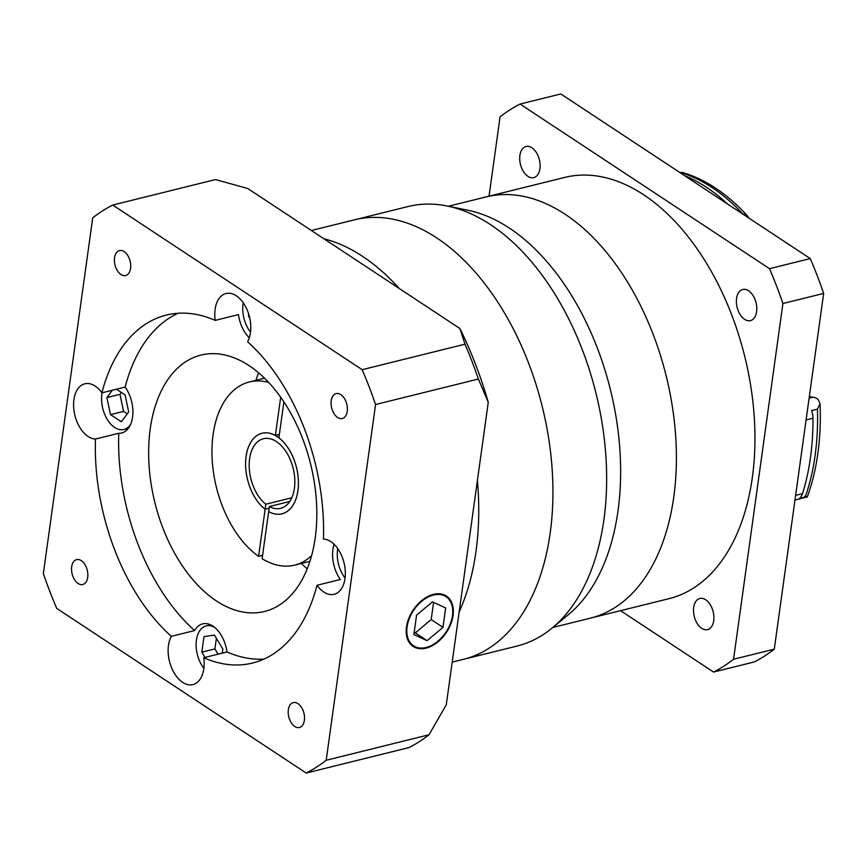 <?xml version="1.0" encoding="UTF-8"?>
<svg xmlns="http://www.w3.org/2000/svg" width="867" height="867" viewBox="0 0 867 867"><rect width="100%" height="100%" fill="white"/><g stroke="black" fill="none" stroke-linecap="round" stroke-linejoin="round"><path stroke-width="1.3" d="M311.394 230.503L354.278 219.871A226.417 137.517 76.1 0 1 500.454 306.311A226.417 137.517 76.1 0 1 550.198 532.977A226.417 137.517 76.1 0 1 463.26 659.386L516.97 646.067A226.417 137.517 -103.9 0 0 551.965 628.185A226.417 137.517 -103.9 0 0 603.909 519.658A226.417 137.517 -103.9 0 0 447.285 206.032A226.417 137.517 -103.9 0 0 407.999 206.552L354.278 219.871A226.417 137.517 76.1 0 1 500.454 306.311A226.417 137.517 76.1 0 1 550.198 532.977A226.417 137.517 76.1 0 1 463.26 659.386L452.206 662.128M448.412 206.259L486.029 196.928A216.978 131.784 76.1 0 1 626.115 279.759A216.978 131.784 76.1 0 1 673.778 496.986A216.978 131.784 76.1 0 1 590.47 618.128L669.021 598.653A216.978 131.784 76.1 0 0 752.339 477.5A216.978 131.784 76.1 0 0 704.676 260.284A216.978 131.784 76.1 0 0 564.59 177.453L486.029 196.928A216.978 131.784 76.1 0 1 626.115 279.759A216.978 131.784 76.1 0 1 673.778 496.986A216.978 131.784 76.1 0 1 590.47 618.128L552.843 627.459M447.285 206.032L467.909 210.248A216.978 131.784 76.1 0 1 618.008 510.815A216.978 131.784 76.1 0 1 568.221 614.811L551.965 628.185M475.994 551.369A226.417 137.517 76.1 0 1 459.152 612.004A226.417 137.517 76.1 0 0 475.994 551.369A226.417 137.517 76.1 0 0 477.403 480.546A226.417 137.517 76.1 0 1 475.994 551.369M323.944 238.783A226.417 137.517 76.1 0 1 399.156 288.429A226.417 137.517 76.1 0 0 323.944 238.783M87.697 577.335A12.832 7.792 -103.9 0 0 84.879 564.493A12.832 7.792 -103.9 0 0 76.599 559.594A12.832 7.792 -103.9 0 0 71.668 566.758A12.832 7.792 -103.9 0 0 74.486 579.6A12.832 7.792 -103.9 0 0 82.766 584.499A12.832 7.792 -103.9 0 0 87.697 577.335M130.57 268.347A12.832 7.792 -103.9 0 0 127.752 255.494A12.832 7.792 -103.9 0 0 119.473 250.596A12.832 7.792 -103.9 0 0 114.542 257.759A12.832 7.792 -103.9 0 0 117.359 270.612A12.832 7.792 -103.9 0 0 125.65 275.511A12.832 7.792 -103.9 0 0 130.57 268.347M347.244 411.348A12.832 7.792 -103.9 0 0 344.427 398.506A12.832 7.792 -103.9 0 0 336.147 393.607A12.832 7.792 -103.9 0 0 331.216 400.771A12.832 7.792 -103.9 0 0 334.033 413.613A12.832 7.792 -103.9 0 0 342.324 418.512A12.832 7.792 -103.9 0 0 347.244 411.348M304.371 720.336A12.832 7.792 -103.9 0 0 301.553 707.494A12.832 7.792 -103.9 0 0 293.274 702.595A12.832 7.792 -103.9 0 0 288.343 709.759A12.832 7.792 -103.9 0 0 291.16 722.601A12.832 7.792 -103.9 0 0 299.44 727.5A12.832 7.792 -103.9 0 0 304.371 720.336M426.141 647.476A29.435 19.518 123.4 0 0 450.266 623.947A29.435 19.518 123.4 0 0 445.996 596.691A29.435 19.518 123.4 0 0 433.413 595.033A29.435 19.518 123.4 0 0 409.3 618.561A29.435 19.518 123.4 0 0 413.559 645.817A29.435 19.518 123.4 0 0 426.141 647.476M433.511 594.361A30.193 20.017 123.4 0 0 408.769 618.496A30.193 20.017 123.4 0 0 413.147 646.446A30.193 20.017 123.4 0 0 426.044 648.148A30.193 20.017 123.4 0 0 450.786 624.012A30.193 20.017 123.4 0 0 446.407 596.062A30.193 20.017 123.4 0 0 433.511 594.361M337.772 548.659A25.468 15.476 -103.9 0 0 337.588 549.841A25.468 15.476 -103.9 0 0 345.055 578.018M243.248 302.811A25.468 15.476 -103.9 0 0 243.053 303.992A25.468 15.476 -103.9 0 0 250.52 332.159M102.122 392.762A25.468 15.476 -103.9 0 0 101.883 394.268A25.468 15.476 -103.9 0 0 107.475 419.769A25.468 15.476 -103.9 0 0 123.916 429.49A25.468 15.476 -103.9 0 0 130.7 424.169M214.68 627.448A25.468 15.476 -103.9 0 0 206.194 625.909A25.468 15.476 -103.9 0 0 196.408 640.128A25.468 15.476 -103.9 0 0 203.875 668.305M334.077 544.27A28.297 17.188 -103.9 0 0 332.917 549.396A28.297 17.188 -103.9 0 0 340.308 579.503L317.04 585.279A28.297 17.188 -103.9 0 0 334.12 594.307A28.297 17.188 -103.9 0 0 344.99 578.506A28.297 17.188 -103.9 0 0 323.445 539.068A179.241 108.863 -103.9 0 0 247.583 341.761A28.297 17.188 -103.9 0 0 250.455 332.646A28.297 17.188 -103.9 0 0 244.245 304.317A28.297 17.188 -103.9 0 0 225.973 293.512A28.297 17.188 -103.9 0 0 215.103 309.313A28.297 17.188 -103.9 0 0 215.179 320.378A179.241 108.863 -103.9 0 0 166.323 315.079A179.241 108.863 -103.9 0 0 101.883 392.827A28.297 17.188 -103.9 0 0 84.793 383.799A28.297 17.188 -103.9 0 0 73.923 399.6A28.297 17.188 -103.9 0 0 95.468 439.038A179.241 108.863 -103.9 0 0 171.33 636.345A28.297 17.188 -103.9 0 0 168.458 645.449A28.297 17.188 -103.9 0 0 174.679 673.789A28.297 17.188 -103.9 0 0 192.951 684.594A28.297 17.188 -103.9 0 0 203.81 668.793A28.297 17.188 -103.9 0 0 203.734 657.728A179.241 108.863 -103.9 0 0 252.59 663.027A179.241 108.863 -103.9 0 0 317.04 585.279M101.883 392.827L125.151 387.05A28.297 17.188 -103.9 0 1 132.553 417.157A28.297 17.188 -103.9 0 1 121.694 432.969A28.297 17.188 -103.9 0 1 118.746 433.262L95.468 439.038M171.33 636.345L194.609 630.569A28.297 17.188 -103.9 0 1 202.607 623.882A28.297 17.188 -103.9 0 1 227.013 651.962L203.734 657.728M279.358 434.497L275.37 435.483A41.508 25.208 -103.9 0 0 262.029 433.251A41.508 25.208 -103.9 0 0 246.087 456.432A41.508 25.208 -103.9 0 0 265.129 509.265L258.594 556.365A94.34 57.298 -103.9 0 1 212.144 459.066A94.34 57.298 -103.9 0 1 249.317 381.979L264.522 378.207M311.632 555.584A94.34 57.298 -103.9 0 1 294.715 565.111A94.34 57.298 -103.9 0 1 262.127 558.706L268.662 511.595A41.508 25.208 -103.9 0 0 282.003 513.828A41.508 25.208 -103.9 0 0 297.945 490.657A41.508 25.208 -103.9 0 0 278.903 437.813L283.888 401.887M315.23 537.724A132.077 80.219 -103.9 0 0 286.218 405.507A132.077 80.219 -103.9 0 0 200.949 355.091A132.077 80.219 -103.9 0 0 150.24 428.829A132.077 80.219 -103.9 0 0 179.252 561.057A132.077 80.219 -103.9 0 0 264.522 611.473A132.077 80.219 -103.9 0 0 315.23 537.724M258.626 372.832A132.077 80.219 -103.9 0 0 255.928 380.331M249.295 337.783A28.297 17.188 -103.9 0 1 238.458 314.602L215.179 320.378M178.223 313.247A179.241 108.863 -103.9 0 0 125.151 387.05M118.746 433.262A179.241 108.863 -103.9 0 0 194.609 630.569M301.326 563.463A132.077 80.219 -103.9 0 0 307.221 568.839M446.277 704.795L488.262 402.277L478.389 379.031A301.879 183.36 -103.9 0 0 464.994 344.199L459.9 328.517L247.756 188.507L215.536 179.556L112.721 205.045A301.879 183.36 -103.9 0 0 92.715 217.845L43.35 573.575A301.879 183.36 -103.9 0 0 56.745 608.417L306.203 773.05L409.018 747.56A301.879 183.36 -103.9 0 0 429.024 734.772L446.277 704.795M306.203 773.05A301.879 183.36 -103.9 0 0 326.198 760.261L375.563 404.531L478.389 379.031M375.563 404.531A301.879 183.36 -103.9 0 0 362.168 369.689L464.994 344.199M362.168 369.689L112.721 205.045M326.198 760.261L429.024 734.772M459.9 328.517A283.01 171.894 76.1 0 1 488.262 402.277M227.013 651.962A179.241 108.863 -103.9 0 0 263.969 659.083M268.716 382.488A94.34 57.298 -103.9 0 0 249.317 381.979M262.593 555.379L258.594 556.365M280.68 397.205L275.37 435.483M268.705 511.584L268.662 511.595A41.475 25.186 -103.9 0 0 281.992 513.795A41.475 25.186 -103.9 0 0 297.923 490.635A41.475 25.186 -103.9 0 0 288.809 449.117A41.475 25.186 -103.9 0 0 262.029 433.283A41.475 25.186 -103.9 0 0 246.109 456.443A41.475 25.186 -103.9 0 0 265.129 509.232L269.128 508.268M222.266 653.133L222.83 649.09L214.474 635.099L203.973 636.638L201.816 652.168L204.959 657.424M112.363 390.226L106.901 397.585L110.477 414.621L121.369 421.806L128.674 411.955L125.097 394.918L116.449 389.218M248.721 314.179L248.461 316.032L249.794 318.254M216.382 638.296L214.908 648.917L218.05 654.184M214.908 648.917L201.816 652.168M121.38 392.469L119.993 394.344L123.569 411.381L127.286 413.83M123.569 411.381L110.477 414.621M119.993 394.344L106.901 397.585M249.208 315.848L248.461 316.032M413.884 634.568L427.084 640.659L442.983 627.35L445.671 607.94L432.47 601.85L416.572 615.158L413.884 634.568M414.188 632.368L415.304 632.888L431.192 619.569L433.587 602.359M431.192 619.569L442.983 627.35M415.304 632.888L427.084 640.659M291.811 497.766L265.833 504.204A35.85 21.773 76.1 0 1 249.62 458.762A35.85 21.773 76.1 0 1 263.384 438.745A35.85 21.773 76.1 0 1 286.533 452.433A35.85 21.773 76.1 0 1 294.412 488.316A35.85 21.773 76.1 0 1 280.637 508.333A35.85 21.773 76.1 0 1 269.366 506.545L268.672 511.563M269.128 508.235L265.129 509.232L265.833 504.204M289.773 501.484L269.366 506.545M804.793 496.119C807.936 496.954 808.098 497.235 805.259 496.964L799.439 498.406A15.097 9.169 -103.9 0 0 802.506 493.637A207.549 126.062 76.1 0 0 812.964 418.252A15.097 9.169 -103.9 0 0 811.631 410.579L817.451 409.137L820.052 403.827L818.188 399.589A15.097 9.169 76.1 0 0 813.008 397.205A20.754 12.604 -103.9 0 1 809.377 396.273M539.924 168.664A16.04 9.743 -103.9 0 0 536.402 152.603A16.04 9.743 -103.9 0 0 526.052 146.48A16.04 9.743 -103.9 0 0 519.886 155.442A16.04 9.743 -103.9 0 0 523.408 171.493A16.04 9.743 -103.9 0 0 533.769 177.616A16.04 9.743 -103.9 0 0 539.924 168.664M756.598 311.665A16.04 9.743 -103.9 0 0 753.076 295.614A16.04 9.743 -103.9 0 0 742.726 289.491A16.04 9.743 -103.9 0 0 736.56 298.443A16.04 9.743 -103.9 0 0 740.093 314.504A16.04 9.743 -103.9 0 0 750.443 320.627A16.04 9.743 -103.9 0 0 756.598 311.665M713.725 620.664A16.04 9.743 -103.9 0 0 710.203 604.602A16.04 9.743 -103.9 0 0 699.842 598.479A16.04 9.743 -103.9 0 0 693.687 607.431A16.04 9.743 -103.9 0 0 697.209 623.492A16.04 9.743 -103.9 0 0 707.57 629.615A16.04 9.743 -103.9 0 0 713.725 620.664M749.023 218.181L747.365 215.753L741.664 213.315M680.075 172.663L682.166 172.381C705.359 179.22 727.099 193.677 747.365 215.753M684.637 175.687A207.549 126.062 76.1 0 1 727.597 204.027M794.985 500.031L807.264 496.975C812.162 483.569 815.695 469.058 817.863 453.452C820.063 437.553 820.789 421.015 820.052 403.827M489.053 196.18L500.064 116.839A301.879 183.36 76.1 0 1 520.07 104.051L560.797 93.95L810.255 258.583A301.879 183.36 76.1 0 1 823.65 293.425L774.285 649.155A301.879 183.36 76.1 0 1 754.279 661.954L713.552 672.055L620.544 610.671M520.07 104.051L769.517 268.683A301.879 183.36 76.1 0 1 782.912 303.526L733.558 659.256A301.879 183.36 76.1 0 1 713.552 672.055M733.558 659.256L774.285 649.155M782.912 303.526L823.65 293.425M769.517 268.683L810.255 258.583M805.259 496.964A205.652 124.913 -103.9 0 0 815.099 455.522A205.652 124.913 -103.9 0 0 817.451 409.137M812.964 418.252L806.093 419.953M795.635 495.35L802.506 493.637M809.117 398.17L813.008 397.205M742.109 213.206A205.652 124.913 -103.9 0 0 680.519 172.555M442.278 594.242L445.996 596.691M123.916 429.49L128.283 428.417M294.715 565.111L309.931 561.339M206.194 625.909L210.551 624.825M409.853 643.368L413.559 645.817M283.043 513.535L281.992 513.795M263.08 433.034L262.029 433.283"/></g></svg>
